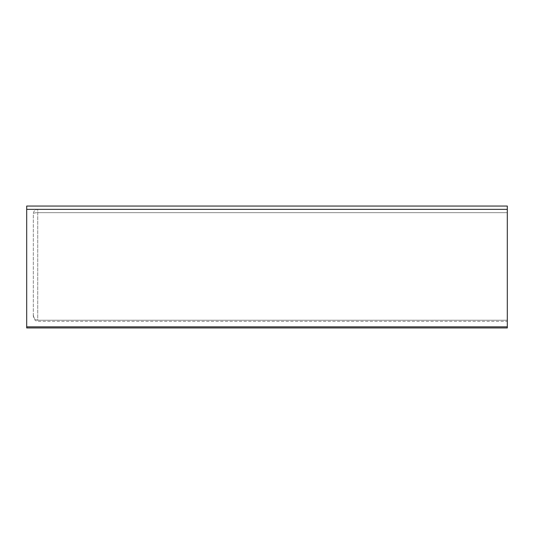 <?xml version="1.0" encoding="UTF-8"?>
<svg xmlns="http://www.w3.org/2000/svg" width="534" height="534" viewBox="0 0 534 534"><rect width="100%" height="100%" fill="white"/><g stroke="black" fill="none" stroke-linecap="round" stroke-linejoin="round"><path stroke-width="0.4" stroke-dasharray="2.67 2" d="M507.3 327.949L507.3 206.051L26.7 206.051L26.7 327.949M507.3 209.361L37.72 209.361L37.72 320.233C35.064 319.879 33.595 318.044 33.315 314.72C33.595 318.044 35.064 319.879 37.72 320.233L37.72 209.361C35.064 209.642 33.595 211.11 33.315 213.767C33.595 213.106 35.064 212.739 37.72 212.666C35.064 212.739 33.595 213.106 33.315 213.767L33.315 314.72L33.315 213.767C33.595 211.11 35.064 209.642 37.72 209.361L26.7 209.361M37.72 212.666L507.3 212.666L37.72 212.666M507.3 326.848L26.7 326.848M37.72 320.233L507.3 320.233L37.72 320.233M33.315 314.72C33.108 316.061 33.642 317.803 34.917 319.939C35.144 320.534 36.085 320.994 37.72 321.334L507.3 321.334"/><path stroke-width="0.8" d="M507.3 326.848L507.3 206.051L26.7 206.051L26.7 327.949L507.3 327.949L507.3 326.848L26.7 326.848M507.3 209.361L26.7 209.361"/></g></svg>

